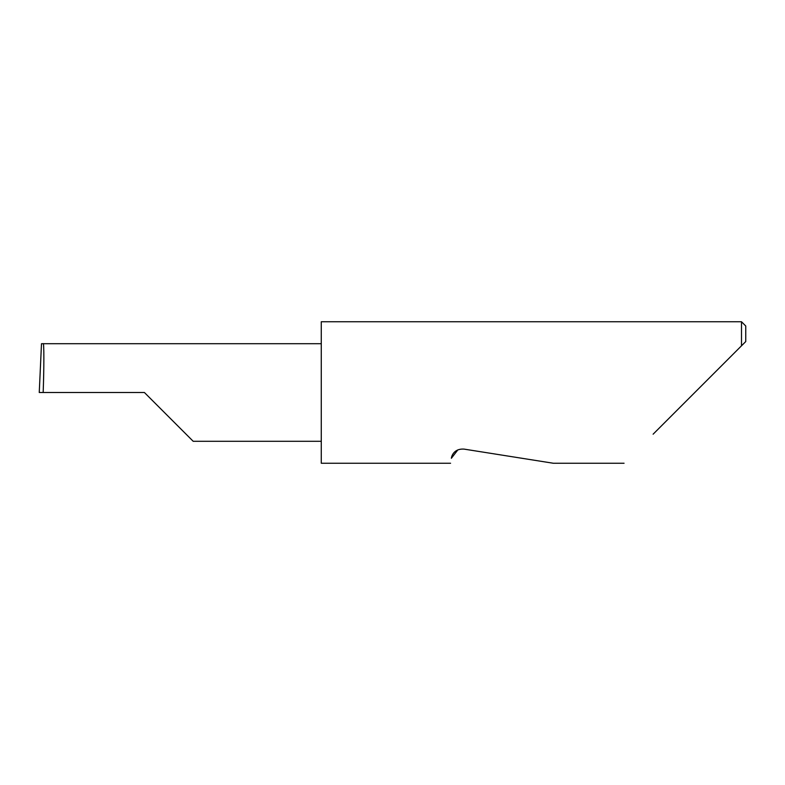 <?xml version="1.0" encoding="UTF-8"?>
<svg xmlns="http://www.w3.org/2000/svg" width="785" height="785" viewBox="0 0 785 785"><rect width="100%" height="100%" fill="white"/><g stroke="black" fill="none" stroke-linecap="round" stroke-linejoin="round"><path stroke-width="1.18" d="M144.401 392.5L193.198 441.298L144.401 392.5L193.198 441.298L144.401 392.5L43.165 392.5C44.088 368.351 44.088 341.514 43.175 343.702L41.497 343.702L39.25 392.5L43.165 392.5M457.881 449.864L451.355 458.273C450.305 464.867 450.305 464.867 451.355 458.273C451.62 455.879 454.093 448.48 463.984 449.099L553.317 463.248L463.984 449.099M653.12 434.193L741.501 345.802L741.501 321.752L321.271 321.752L321.271 463.248L450.57 463.248M39.25 392.5L41.497 343.702M745.75 341.563L741.501 345.802L745.75 341.563L745.75 326.001L741.501 321.752M321.271 343.702L43.175 343.702M193.198 441.298L321.271 441.298M624.065 463.248L553.317 463.248"/></g></svg>
